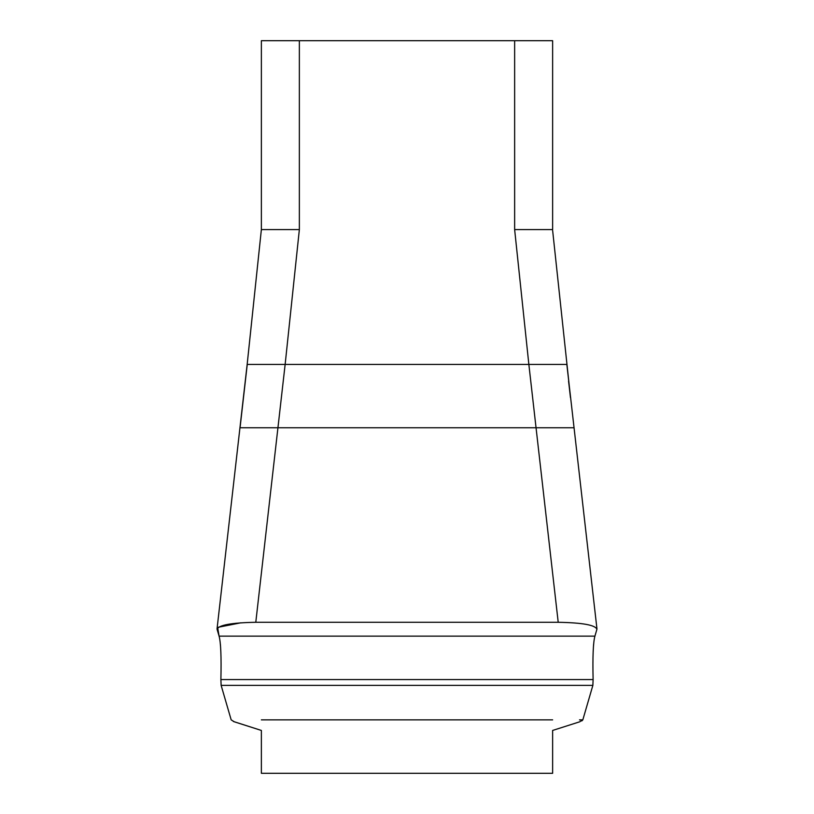<?xml version="1.0" encoding="UTF-8"?>
<svg xmlns="http://www.w3.org/2000/svg" width="814" height="814" viewBox="0 0 814 814"><rect width="100%" height="100%" fill="white"/><g stroke="black" fill="none" stroke-linecap="round" stroke-linejoin="round"><path stroke-width="1.22" d="M579.721 721.794L552.635 730.443L552.635 773.3L261.365 773.3L261.365 730.443L233.333 721.458M261.365 230.464L261.365 40.7L552.635 40.7L552.635 229.589L514.641 229.589L514.641 40.7M552.635 230.464L570.38 396.194M299.359 40.7L299.359 229.589L261.365 229.589L247.161 364.438L217.033 628.968M299.359 229.589L285.144 364.438L528.856 364.438L514.641 229.589M552.635 730.443L579.69 721.804L582.824 719.861L592.867 685.368L593.111 679.578L592.867 685.368L582.824 719.861L581.888 720.858M579.497 719.861L582.824 719.861L592.867 685.368L593.111 679.578C592.582 656.888 593.182 642.399 594.922 636.131L596.906 629.303C595.441 625.071 582.549 622.73 558.211 622.283L536.05 427.757L240.059 427.757L247.253 364.438L285.144 364.438L255.789 622.283C231.491 622.73 218.59 625.071 217.094 629.303L219.078 636.131C220.818 642.399 221.418 656.888 220.889 679.578L221.133 685.368L220.889 679.578L221.133 685.368L231.176 719.861L234.31 721.804L261.365 730.443M570.461 397.629L568.569 381.094M592.867 685.368L221.133 685.368L231.176 719.861M558.211 622.283L255.789 622.283M261.365 719.861L552.635 719.861M592.928 667.938L592.928 661.914M593.508 645.644L593.65 644.006M240.913 622.802L218.406 627.228M217.694 627.757L219.078 636.131L594.922 636.131M220.35 644.006L220.492 645.644M566.748 364.438L528.856 364.438L536.05 427.757L573.941 427.757M277.95 427.757L278.347 424.338M220.889 679.578L593.111 679.578M596.967 628.968L566.839 364.438M243.62 396.194L239.957 427.757"/></g></svg>
